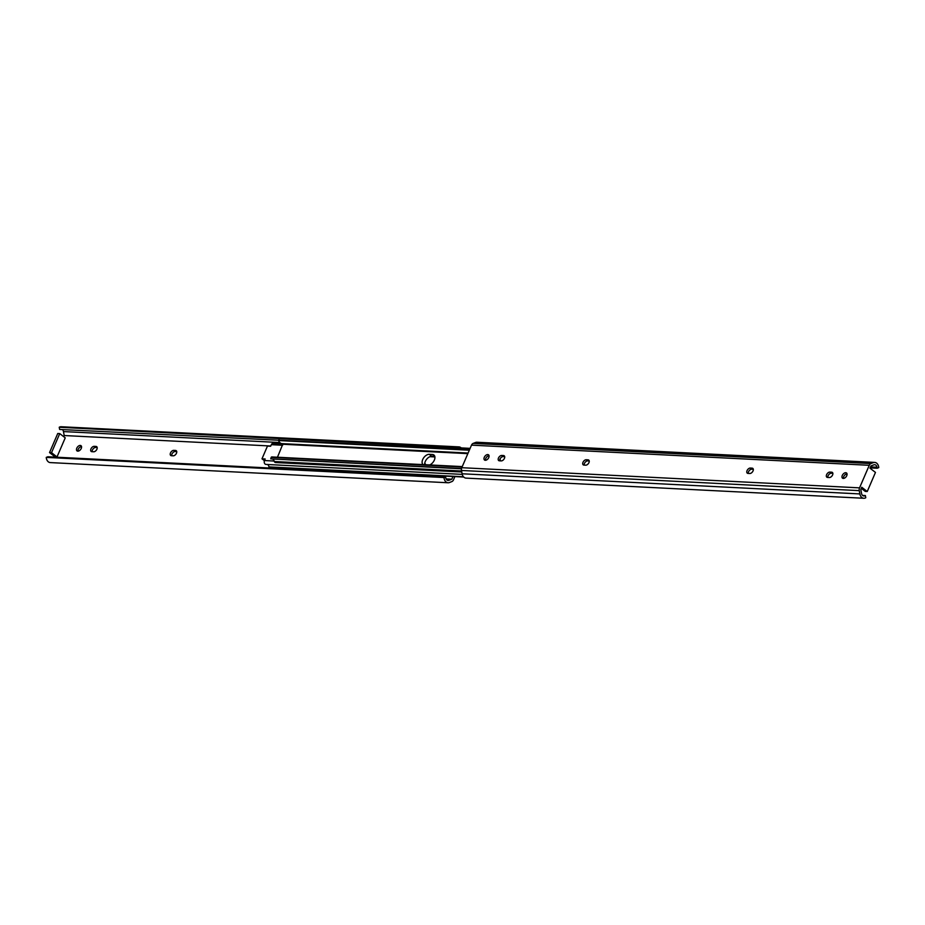 <?xml version="1.0" encoding="UTF-8"?>
<svg xmlns="http://www.w3.org/2000/svg" width="925" height="925" viewBox="0 0 925 925"><rect width="100%" height="100%" fill="white"/><g stroke="black" fill="none" stroke-linecap="round" stroke-linejoin="round"><path stroke-width="1.39" d="M827.817 477.45A3.064 1.862 127.8 0 1 828.083 475.797A3.064 1.862 127.8 0 1 831.321 473.23L832.847 473.311M826.615 474.664A3.064 1.862 127.8 0 1 829.852 472.097L831.644 472.189A3.064 1.862 127.8 0 1 832.373 472.444A3.064 1.862 127.8 0 1 832.315 475.496A3.064 1.862 127.8 0 1 829.343 477.531L827.551 477.439A3.064 1.862 127.8 0 1 826.834 477.184A3.064 1.862 127.8 0 1 826.615 474.664M499.662 460.823A3.064 1.862 127.8 0 1 499.928 459.17A3.064 1.862 127.8 0 1 503.165 456.603L504.703 456.672M498.471 458.037A3.064 1.862 127.8 0 1 501.708 455.47L503.501 455.551A3.064 1.862 127.8 0 1 504.217 455.805A3.064 1.862 127.8 0 1 504.16 458.869A3.064 1.862 127.8 0 1 501.2 460.904L499.408 460.812A3.064 1.862 127.8 0 1 498.679 460.558A3.064 1.862 127.8 0 1 498.471 458.037M485.486 460.292A3.284 2 127.8 0 1 485.764 458.453A3.284 2 127.8 0 1 489.047 455.701M488.77 457.54A3.284 2 127.8 0 1 484.527 460.014A3.284 2 127.8 0 1 484.295 457.308A3.284 2 127.8 0 1 488.539 454.834A3.284 2 127.8 0 1 488.77 457.54M584.184 465.102A3.064 1.862 127.8 0 1 584.45 463.448A3.064 1.862 127.8 0 1 587.687 460.881L589.225 460.962M582.993 462.315A3.064 1.862 127.8 0 1 586.23 459.748L588.023 459.841A3.064 1.862 127.8 0 1 588.739 460.095A3.064 1.862 127.8 0 1 588.682 463.147A3.064 1.862 127.8 0 1 585.722 465.183L583.929 465.09A3.064 1.862 127.8 0 1 583.201 464.836A3.064 1.862 127.8 0 1 582.993 462.315M748.256 473.427A3.064 1.862 127.8 0 1 748.533 471.762A3.064 1.862 127.8 0 1 751.771 469.195L753.297 469.276M747.065 470.628A3.064 1.862 127.8 0 1 750.302 468.062L752.094 468.154A3.064 1.862 127.8 0 1 752.823 468.408A3.064 1.862 127.8 0 1 752.765 471.461A3.064 1.862 127.8 0 1 749.793 473.496L748.001 473.415A3.064 1.862 127.8 0 1 747.284 473.161A3.064 1.862 127.8 0 1 747.065 470.628M843.473 478.433A3.284 2 127.8 0 1 843.739 476.595A3.284 2 127.8 0 1 847.034 473.843M846.757 475.681A3.284 2 127.8 0 1 842.513 478.167A3.284 2 127.8 0 1 842.282 475.462A3.284 2 127.8 0 1 846.525 472.976A3.284 2 127.8 0 1 846.757 475.681M877.143 468.235L878.75 467.611A5.978 4.359 92.9 0 0 874.703 462.408A5.978 4.359 92.9 0 0 873.339 462.627L870.899 463.564A3.642 2.659 92.9 0 0 869.269 465.298L859.545 487.857A3.642 2.659 92.9 0 0 859.244 490.632L859.857 493.927A5.978 4.359 92.9 0 0 863.8 498.263A5.978 4.359 92.9 0 0 865.777 497.731L865.372 495.557L864.644 495.835A3.503 2.555 -87.1 0 1 863.846 495.973A3.503 2.555 -87.1 0 1 861.533 493.43L860.805 489.464L861.753 487.255L867.245 491.51L875.466 472.421L869.974 468.166L870.934 465.957L873.859 464.824A3.503 2.555 -87.1 0 1 874.657 464.697A3.503 2.555 -87.1 0 1 876.958 467.229L877.143 468.235L870.101 467.877M874.703 462.408L476.942 442.243A5.978 4.359 92.9 0 0 475.577 442.462L473.137 443.41A3.642 2.659 92.9 0 0 471.507 445.145L461.783 467.703A3.642 2.659 92.9 0 0 461.494 470.467L462.095 473.773A5.978 4.359 92.9 0 0 466.038 478.109L863.8 498.263M865.372 495.557L862.562 495.407M867.245 491.51L865.257 491.406L861.291 488.342M429.663 464.951A6.198 3.769 -52.2 0 0 434.345 460.095A6.198 3.769 -52.2 0 0 433.906 455.007A6.198 3.769 -52.2 0 0 432.438 454.499L429.258 454.337A6.198 3.769 -52.2 0 0 422.702 459.528A6.198 3.769 -52.2 0 0 423.095 464.616M434.808 456.476L431.813 456.314A6.198 3.769 -52.2 0 0 425.257 461.517A6.198 3.769 -52.2 0 0 424.691 464.697M283.073 443.838L273.095 443.329A2.613 1.908 -87.1 0 0 271.326 444.671L270.643 446.243L267.464 446.081L261.983 458.812L265.163 458.973L264.492 460.546L274.147 461.043M500.367 460.858A6.198 3.769 -52.2 0 0 499.974 459.078M277.465 457.228L282.992 443.676M468.096 453.053L282.009 443.63A5.504 4.024 -87.1 0 1 278.622 440.554L469.31 450.221M457.031 447.688L59.223 427.269L59.628 429.443L469.576 449.631M278.668 439.953L279.454 438.693L470.12 448.359M461.772 471.981L275.696 462.546A2.613 1.908 -87.1 0 1 274.262 461.517L461.587 471.01M461.517 468.547L270.759 458.881L461.471 468.802M274.262 461.517A3.469 2.532 92.9 0 0 272.829 459.251M270.759 458.881L271.175 457.343L462.084 467.021M271.175 457.343L462.246 466.651M271.545 456.985A5.504 4.024 -87.1 0 1 272.089 456.962L462.257 466.593M463.471 476.768L268.978 466.905L463.726 477.046M268.978 466.905A3.469 2.532 92.9 0 0 267.452 464.5M264.492 460.546A2.613 1.908 -87.1 0 0 265.891 464.419L462.234 474.375M264.423 460.708L261.983 458.812M96.917 449.203A3.064 1.862 -52.2 0 0 96.709 446.683A3.064 1.862 -52.2 0 0 95.98 446.428L94.188 446.336A3.064 1.862 -52.2 0 0 91.228 448.371A3.064 1.862 -52.2 0 0 91.17 451.423A3.064 1.862 -52.2 0 0 91.887 451.678L93.679 451.77A3.064 1.862 -52.2 0 0 96.917 449.203M425.361 464.732A3.064 1.862 -52.2 0 0 424.853 463.309A3.064 1.862 -52.2 0 0 424.737 463.228M176.467 453.238A3.064 1.862 -52.2 0 0 176.259 450.706A3.064 1.862 -52.2 0 0 175.53 450.452L173.75 450.371A3.064 1.862 -52.2 0 0 170.778 452.406A3.064 1.862 -52.2 0 0 170.72 455.458A3.064 1.862 -52.2 0 0 171.437 455.713L173.229 455.805A3.064 1.862 -52.2 0 0 176.467 453.238M76.787 448.186A3.284 2 -52.2 0 0 77.006 450.891A3.284 2 -52.2 0 0 81.261 448.405A3.284 2 -52.2 0 0 81.03 445.7A3.284 2 -52.2 0 0 76.787 448.186M81.527 446.567A3.284 2 -52.2 0 0 78.243 449.319A3.284 2 -52.2 0 0 77.966 451.157M63.709 436.658L64.195 435.536L270.759 446M57.015 456.938L65.236 437.849L59.743 433.594L57.755 433.49L49.534 452.579L55.026 456.834L57.015 456.938L51.523 452.683L59.743 433.594M446.104 478.907L451.828 479.196L452.996 476.502M456.985 447.422A5.978 4.359 -87.1 0 1 458.962 446.891A5.978 4.359 -87.1 0 1 461.217 447.908M59.223 427.269A5.978 4.359 -87.1 0 1 61.2 426.737L458.962 446.891M97.183 447.55L95.657 447.469A3.064 1.862 -52.2 0 0 93.136 448.868A3.064 1.862 -52.2 0 0 92.153 451.689M425.338 464.177L424.656 464.142M176.744 451.573L175.207 451.504A3.064 1.862 -52.2 0 0 172.686 452.903A3.064 1.862 -52.2 0 0 171.703 455.724M454.903 476.595L453.493 479.855A3.642 2.659 -87.1 0 1 451.863 481.59L449.423 482.538A5.978 4.359 -87.1 0 1 448.058 482.757A5.978 4.359 -87.1 0 1 444.012 477.543L445.619 476.93L445.804 477.924A3.503 2.555 92.9 0 0 448.105 480.468A3.503 2.555 92.9 0 0 448.903 480.329L451.828 479.196M448.058 482.757L50.297 462.592A5.978 4.359 -87.1 0 1 46.25 457.389L444.012 477.543M46.25 457.389L47.857 456.765L445.619 476.93M64.195 435.536L63.467 431.57A3.503 2.555 92.9 0 0 62.438 429.593M49.534 452.579L51.523 452.683M829.852 472.097L831.321 473.23M501.708 455.47L503.165 456.603M586.23 459.748L587.687 460.881M750.302 468.062L751.771 469.195M876.958 467.229L870.518 466.905M873.339 462.627L475.577 442.462M870.899 463.564L473.137 443.41M869.269 465.298L471.507 445.145M859.545 487.857L461.783 467.703M859.244 490.632L461.494 470.467M859.857 493.927L462.095 473.773M864.644 495.835L863.06 495.754M752.094 468.154L753.251 469.044M588.023 459.841L589.167 460.731M503.501 455.551L504.645 456.453M831.644 472.189L832.801 473.08M283.062 444.266L467.853 453.632M271.326 444.671L282.634 445.249M434.762 456.303L432.438 454.499M431.813 456.314L429.258 454.337M97.137 447.318L95.98 446.428M425.28 463.945L424.702 463.494M176.687 451.354L175.53 450.452M447.318 480.248L448.903 480.329M63.467 431.57L279.766 442.532M175.207 451.504L173.75 450.371M95.657 447.469L94.188 446.336M429.928 456.684L434.9 456.938M499.65 460.222L500.333 460.257"/></g></svg>

